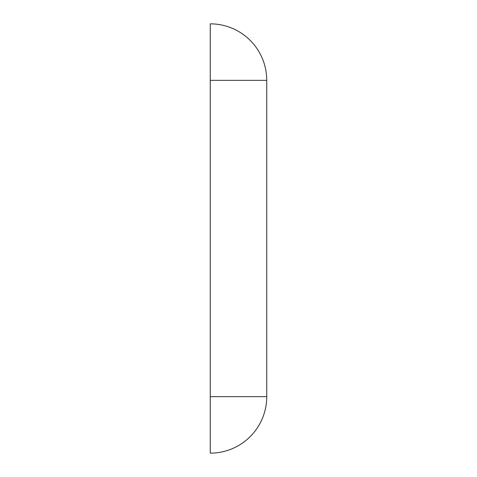<?xml version="1.0" encoding="UTF-8"?>
<svg xmlns="http://www.w3.org/2000/svg" width="477" height="477" viewBox="0 0 477 477"><rect width="100%" height="100%" fill="white"/><g stroke="black" fill="none" stroke-linecap="round" stroke-linejoin="round"><path stroke-width="0.36" stroke-dasharray="2.38 1.79" d="M210.256 23.85L210.256 80.339L266.744 80.339L266.744 396.661L210.256 396.661L210.256 453.15M210.256 80.339L210.256 396.661"/><path stroke-width="0.72" d="M210.256 453.15A56.489 56.489 0 0 0 266.744 396.661A56.489 56.489 0 0 1 210.256 453.15L210.256 396.661L266.744 396.661L266.744 80.339L210.256 80.339L210.256 23.85A56.489 56.489 0 0 1 266.744 80.339A56.489 56.489 0 0 0 210.256 23.85M210.256 396.661L210.256 80.339"/></g></svg>
